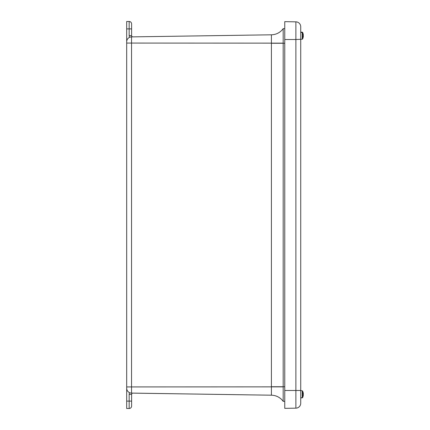 <?xml version="1.0" encoding="UTF-8"?>
<svg xmlns="http://www.w3.org/2000/svg" width="430" height="430" viewBox="0 0 430 430"><rect width="100%" height="100%" fill="white"/><g stroke="black" fill="none" stroke-linecap="round" stroke-linejoin="round"><path stroke-width="0.64" d="M131.618 404.141L131.618 394.375A1.242 1.242 0 0 1 132.881 393.133L131.542 393.111A4.929 4.929 0 0 1 126.689 388.183L126.689 408.5L129.15 408.5A2.467 2.467 0 0 0 131.618 406.033L131.618 401.104L126.689 401.104M132.881 36.867L131.542 36.889L132.881 36.867A1.242 1.242 0 0 1 131.618 35.626L131.618 25.859M284.757 28.638L283.182 28.659A14.792 14.792 -90.9 0 1 271.405 34.803L271.405 395.197L131.139 393.09M284.757 401.362L283.182 401.34A14.792 14.792 90.9 0 0 271.405 395.197L132.881 393.133M130.994 393.074L131.542 393.111L131.542 43.07L126.689 43.07L126.689 41.817L126.689 388.183M126.689 28.896L131.618 28.896L131.618 23.967A2.467 2.467 0 0 0 129.15 21.5L126.689 21.5L126.689 41.817A4.929 4.929 0 0 1 131.542 36.889L130.279 37.071M129.15 21.5A2.467 2.467 0 0 1 131.618 23.967A2.467 2.467 0 0 0 129.15 21.5L129.15 35.626A3.709 3.709 0 0 0 129.57 37.335M283.182 401.34L283.182 386.86L126.689 386.93M283.182 28.659L283.182 386.86M283.182 43.14L131.542 43.07L131.542 36.889L271.405 34.803L131.542 36.889M295.883 408.161A4.929 4.929 0 0 0 300.726 403.233A4.929 4.929 0 0 1 295.883 408.161L284.757 408.349L295.883 408.161L295.883 390.488L300.726 390.488L302.58 390.999L302.58 397.465A7.541 7.305 -8 0 0 303.263 395.31A7.53 7.45 -166.2 0 0 303.311 394.713A7.53 4.51 -177.5 0 0 303.263 394.348A7.541 1.865 -177.9 0 0 303.129 394.17L303.129 393.595A7.541 1.865 -2.1 0 1 303.263 393.762A7.53 1.07 -2 0 0 303.311 393.676A7.53 6.025 -3.3 0 0 303.263 393.192A7.541 7.305 -8 0 0 303.252 393.106A7.541 7.541 0 0 0 302.58 390.999L302.58 391.047M303.241 395.46L303.263 395.46A7.541 7.305 -172 0 1 302.58 397.605L300.726 398.003L300.726 403.233L300.726 26.767L300.726 31.997L302.258 32.347A2154.117 1960.445 175.2 0 0 301.14 32.271L301.14 32.271M301.14 32.46A2154.117 1960.445 4.8 0 1 302.258 32.567L302.258 39.216L295.883 39.512L295.883 390.488L284.757 390.488L284.757 408.349M300.726 26.767A4.929 4.929 0 0 0 295.883 21.839L295.883 39.512L284.757 39.512L284.757 390.488M284.757 39.512L284.757 21.651L295.883 21.839M303.231 35.937L303.311 35.937A7.53 7.52 -46.4 0 1 303.284 36.378M302.258 32.347L302.58 32.54A7.541 6.864 -4.8 0 1 303.263 34.556A7.53 5.144 -2.7 0 1 303.29 34.717A7.53 5.144 -2.7 0 1 303.311 34.964L303.284 34.964M303.129 36.394L303.263 36.399A7.541 3.112 -177.8 0 1 303.129 36.684L303.129 36.141A7.541 3.112 -2.2 0 0 303.263 35.851A7.53 5.493 -2.9 0 0 303.311 35.405A7.53 7.52 -133.6 0 0 303.263 34.803A7.541 6.864 -175.2 0 0 302.58 32.771L302.258 32.567M303.263 36.792A7.53 5.144 -177.3 0 0 303.29 36.631A7.53 5.144 -177.3 0 0 303.311 36.383M301.14 397.906L301.14 397.906A2154.117 2085.968 8 0 0 302.258 397.815L302.58 397.605M303.295 394.976L303.311 394.976A7.53 6.025 -176.7 0 1 303.263 395.46M303.3 393.708A7.53 7.45 -13.8 0 1 303.311 393.939A7.53 4.51 -2.5 0 1 303.263 394.305A7.541 1.865 -2.1 0 1 303.252 394.326M302.58 397.465L302.258 397.685A2154.117 2085.968 172 0 1 301.14 397.793M129.57 392.665A3.709 3.709 0 0 0 129.15 394.375L129.15 408.5A2.467 2.467 0 0 0 131.618 406.033M129.15 35.626L131.618 35.626M131.618 394.375L129.15 394.375M284.757 386.737L271.405 386.737M284.757 43.263L271.405 43.263M303.29 34.717A7.541 7.541 0 0 0 302.58 32.347L302.58 32.54M302.58 32.771L302.58 39.001A7.541 7.541 0 0 0 303.29 36.631M302.258 397.685L302.258 390.784M302.58 32.347L302.258 32.132M302.258 39.216L302.58 39.001M302.58 397.653A7.541 7.541 0 0 0 303.252 395.546"/></g></svg>
